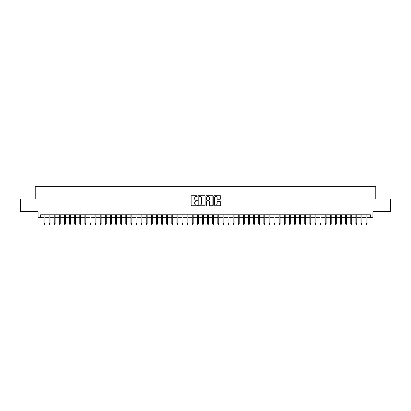 <?xml version="1.0" encoding="UTF-8"?>
<svg xmlns="http://www.w3.org/2000/svg" width="411" height="411" viewBox="0 0 411 411"><rect width="100%" height="100%" fill="white"/><g stroke="black" fill="none" stroke-linecap="round" stroke-linejoin="round"><path stroke-width="0.62" d="M197.321 196.052A0.349 0.349 0 0 0 196.967 195.703L191.639 195.703A0.503 0.503 0 0 0 191.136 196.201L191.136 205.238A0.503 0.503 0 0 0 191.639 205.736L196.967 205.736A0.349 0.349 0 0 0 197.321 205.387A0.349 0.349 0 0 0 196.967 205.038L196.278 205.038A1.608 1.608 0 0 1 194.675 203.43L194.675 202.674A1.608 1.608 0 0 1 196.278 201.071L196.967 201.071A0.349 0.349 0 0 0 197.321 200.722A0.349 0.349 0 0 0 196.967 200.368L196.278 200.368A1.608 1.608 0 0 1 194.675 198.765L194.675 198.01A1.608 1.608 0 0 1 196.278 196.401L196.967 196.401A0.349 0.349 0 0 0 197.321 196.052M220.168 199.237A0.503 0.503 0 0 0 220.666 198.739L220.666 196.201A0.503 0.503 0 0 0 220.168 195.703L214.244 195.703A0.503 0.503 0 0 0 213.741 196.201L213.741 205.238A0.503 0.503 0 0 0 214.244 205.736L220.168 205.736A0.503 0.503 0 0 0 220.666 205.238L220.666 202.176A0.503 0.503 0 0 0 220.168 201.673L217.63 201.673A0.503 0.503 0 0 0 217.131 202.176L217.131 203.692A1.341 1.341 0 0 1 215.785 205.038A1.341 1.341 0 0 1 214.444 203.692L214.444 197.748A1.341 1.341 0 0 1 215.785 196.401A1.341 1.341 0 0 1 217.131 197.748L217.131 198.739A0.503 0.503 0 0 0 217.63 199.237L220.168 199.237M40.617 217.337L40.617 214.778L370.383 214.778L370.383 217.337L372.941 217.337L372.941 211.711L390.45 211.711L390.45 198.929L375.752 198.929L375.752 186.661L35.248 186.661L35.248 198.929L20.55 198.929L20.55 211.711L38.059 211.711L38.059 217.337L43.992 217.337M205.063 196.201A0.503 0.503 0 0 0 204.56 195.703L198.636 195.703A0.503 0.503 0 0 0 198.138 196.201L198.138 205.238A0.503 0.503 0 0 0 198.636 205.736L204.56 205.736A0.503 0.503 0 0 0 205.063 205.238L205.063 196.201M206.44 195.703L212.364 195.703A0.503 0.503 0 0 1 212.862 196.201L212.862 205.238A0.503 0.503 0 0 1 212.364 205.736L209.831 205.736A0.503 0.503 0 0 1 209.327 205.238L209.327 201.575A0.503 0.503 0 0 0 208.824 201.071L207.144 201.071A0.503 0.503 0 0 0 206.641 201.575L206.641 205.387A0.349 0.349 0 0 1 206.291 205.736A0.349 0.349 0 0 1 205.937 205.387L205.937 196.201A0.503 0.503 0 0 1 206.44 195.703M44.912 217.337L49.104 217.337M50.024 217.337L54.216 217.337M55.136 217.337L59.328 217.337M60.247 217.337L64.44 217.337M65.364 217.337L69.557 217.337M70.476 217.337L74.668 217.337M75.588 217.337L79.78 217.337M80.7 217.337L84.892 217.337M85.812 217.337L90.004 217.337M90.923 217.337L95.116 217.337M96.04 217.337L100.233 217.337M101.152 217.337L105.344 217.337M106.264 217.337L110.456 217.337M111.376 217.337L115.568 217.337M116.488 217.337L120.68 217.337M121.599 217.337L125.792 217.337M126.716 217.337L130.909 217.337M131.828 217.337L136.02 217.337M136.94 217.337L141.132 217.337M142.052 217.337L146.244 217.337M147.164 217.337L151.356 217.337M152.275 217.337L156.468 217.337M157.392 217.337L161.585 217.337M162.504 217.337L166.696 217.337M167.616 217.337L171.808 217.337M172.728 217.337L176.92 217.337M177.84 217.337L182.032 217.337M182.952 217.337L187.144 217.337M188.063 217.337L192.261 217.337M193.18 217.337L197.372 217.337M198.292 217.337L202.484 217.337M203.404 217.337L207.596 217.337M208.516 217.337L212.708 217.337M213.628 217.337L217.82 217.337M218.739 217.337L222.937 217.337M223.856 217.337L228.048 217.337M228.968 217.337L233.16 217.337M234.08 217.337L238.272 217.337M239.192 217.337L243.384 217.337M244.304 217.337L248.496 217.337M249.415 217.337L253.608 217.337M254.532 217.337L258.725 217.337M259.644 217.337L263.836 217.337M264.756 217.337L268.948 217.337M269.868 217.337L274.06 217.337M274.98 217.337L279.172 217.337M280.091 217.337L284.284 217.337M285.208 217.337L289.401 217.337M290.32 217.337L294.512 217.337M295.432 217.337L299.624 217.337M300.544 217.337L304.736 217.337M305.656 217.337L309.848 217.337M310.767 217.337L314.96 217.337M315.884 217.337L320.077 217.337M320.996 217.337L325.188 217.337M326.108 217.337L330.3 217.337M331.22 217.337L335.412 217.337M336.332 217.337L340.524 217.337M341.443 217.337L345.636 217.337M346.56 217.337L350.753 217.337M351.672 217.337L355.864 217.337M356.784 217.337L360.976 217.337M361.896 217.337L366.088 217.337M367.008 217.337L370.383 217.337M199.191 196.401A0.349 0.349 0 0 0 198.837 196.756L198.837 204.683A0.349 0.349 0 0 0 199.191 205.038L199.916 205.038A1.608 1.608 0 0 0 201.524 203.43L201.524 198.01A1.608 1.608 0 0 0 199.916 196.401L199.191 196.401M209.327 197.773A1.341 1.341 0 0 0 207.987 196.427A1.341 1.341 0 0 0 206.641 197.773L206.641 199.864A0.503 0.503 0 0 0 207.144 200.368L208.824 200.368A0.503 0.503 0 0 0 209.327 199.864L209.327 197.773M43.992 223.676L44.198 224.339L44.707 224.339L44.912 223.676L43.992 223.676L43.992 214.778M44.912 223.676L44.912 214.778M49.104 223.676L49.31 224.339L49.818 224.339L50.024 223.676L49.104 223.676L49.104 214.778M50.024 223.676L50.024 214.778M54.216 223.676L54.422 224.339L54.93 224.339L55.136 223.676L54.216 223.676L54.216 214.778M55.136 223.676L55.136 214.778M59.328 223.676L59.533 224.339L60.047 224.339L60.247 223.676L59.328 223.676L59.328 214.778M60.247 223.676L60.247 214.778M64.44 223.676L64.645 224.339L65.159 224.339L65.364 223.676L64.44 223.676L64.44 214.778M65.364 223.676L65.364 214.778M69.557 223.676L69.757 224.339L70.271 224.339L70.476 223.676L69.557 223.676L69.557 214.778M70.476 223.676L70.476 214.778M74.668 223.676L74.874 224.339L75.383 224.339L75.588 223.676L74.668 223.676L74.668 214.778M75.588 223.676L75.588 214.778M79.78 223.676L79.986 224.339L80.494 224.339L80.7 223.676L79.78 223.676L79.78 214.778M80.7 223.676L80.7 214.778M84.892 223.676L85.098 224.339L85.606 224.339L85.812 223.676L84.892 223.676L84.892 214.778M85.812 223.676L85.812 214.778M90.004 223.676L90.209 224.339L90.723 224.339L90.923 223.676L90.004 223.676L90.004 214.778M90.923 223.676L90.923 214.778M95.116 223.676L95.321 224.339L95.835 224.339L96.04 223.676L95.116 223.676L95.116 214.778M96.04 223.676L96.04 214.778M100.233 223.676L100.433 224.339L100.947 224.339L101.152 223.676L100.233 223.676L100.233 214.778M101.152 223.676L101.152 214.778M105.344 223.676L105.55 224.339L106.059 224.339L106.264 223.676L105.344 223.676L105.344 214.778M106.264 223.676L106.264 214.778M110.456 223.676L110.662 224.339L111.17 224.339L111.376 223.676L110.456 223.676L110.456 214.778M111.376 223.676L111.376 214.778M115.568 223.676L115.774 224.339L116.282 224.339L116.488 223.676L115.568 223.676L115.568 214.778M116.488 223.676L116.488 214.778M120.68 223.676L120.885 224.339L121.399 224.339L121.599 223.676L120.68 223.676L120.68 214.778M121.599 223.676L121.599 214.778M125.792 223.676L125.997 224.339L126.511 224.339L126.716 223.676L125.792 223.676L125.792 214.778M126.716 223.676L126.716 214.778M130.909 223.676L131.109 224.339L131.623 224.339L131.828 223.676L130.909 223.676L130.909 214.778M131.828 223.676L131.828 214.778M136.02 223.676L136.226 224.339L136.735 224.339L136.94 223.676L136.02 223.676L136.02 214.778M136.94 223.676L136.94 214.778M141.132 223.676L141.338 224.339L141.846 224.339L142.052 223.676L141.132 223.676L141.132 214.778M142.052 223.676L142.052 214.778M146.244 223.676L146.45 224.339L146.958 224.339L147.164 223.676L146.244 223.676L146.244 214.778M147.164 223.676L147.164 214.778M151.356 223.676L151.561 224.339L152.075 224.339L152.275 223.676L151.356 223.676L151.356 214.778M152.275 223.676L152.275 214.778M156.468 223.676L156.673 224.339L157.187 224.339L157.392 223.676L156.468 223.676L156.468 214.778M157.392 223.676L157.392 214.778M161.585 223.676L161.785 224.339L162.299 224.339L162.504 223.676L161.585 223.676L161.585 214.778M162.504 223.676L162.504 214.778M166.696 223.676L166.902 224.339L167.411 224.339L167.616 223.676L166.696 223.676L166.696 214.778M167.616 223.676L167.616 214.778M171.808 223.676L172.014 224.339L172.522 224.339L172.728 223.676L171.808 223.676L171.808 214.778M172.728 223.676L172.728 214.778M176.92 223.676L177.126 224.339L177.634 224.339L177.84 223.676L176.92 223.676L176.92 214.778M177.84 223.676L177.84 214.778M182.032 223.676L182.237 224.339L182.751 224.339L182.952 223.676L182.032 223.676L182.032 214.778M182.952 223.676L182.952 214.778M187.144 223.676L187.349 224.339L187.863 224.339L188.063 223.676L187.144 223.676L187.144 214.778M188.063 223.676L188.063 214.778M192.261 223.676L192.461 224.339L192.975 224.339L193.18 223.676L192.261 223.676L192.261 214.778M193.18 223.676L193.18 214.778M197.372 223.676L197.573 224.339L198.087 224.339L198.292 223.676L197.372 223.676L197.372 214.778M198.292 223.676L198.292 214.778M202.484 223.676L202.69 224.339L203.198 224.339L203.404 223.676L202.484 223.676L202.484 214.778M203.404 223.676L203.404 214.778M207.596 223.676L207.802 224.339L208.31 224.339L208.516 223.676L207.596 223.676L207.596 214.778M208.516 223.676L208.516 214.778M212.708 223.676L212.913 224.339L213.427 224.339L213.628 223.676L212.708 223.676L212.708 214.778M213.628 223.676L213.628 214.778M217.82 223.676L218.025 224.339L218.539 224.339L218.739 223.676L217.82 223.676L217.82 214.778M218.739 223.676L218.739 214.778M222.937 223.676L223.137 224.339L223.651 224.339L223.856 223.676L222.937 223.676L222.937 214.778M223.856 223.676L223.856 214.778M228.048 223.676L228.249 224.339L228.763 224.339L228.968 223.676L228.048 223.676L228.048 214.778M228.968 223.676L228.968 214.778M233.16 223.676L233.366 224.339L233.874 224.339L234.08 223.676L233.16 223.676L233.16 214.778M234.08 223.676L234.08 214.778M238.272 223.676L238.478 224.339L238.986 224.339L239.192 223.676L238.272 223.676L238.272 214.778M239.192 223.676L239.192 214.778M243.384 223.676L243.589 224.339L244.098 224.339L244.304 223.676L243.384 223.676L243.384 214.778M244.304 223.676L244.304 214.778M248.496 223.676L248.701 224.339L249.215 224.339L249.415 223.676L248.496 223.676L248.496 214.778M249.415 223.676L249.415 214.778M253.608 223.676L253.813 224.339L254.327 224.339L254.532 223.676L253.608 223.676L253.608 214.778M254.532 223.676L254.532 214.778M258.725 223.676L258.925 224.339L259.439 224.339L259.644 223.676L258.725 223.676L258.725 214.778M259.644 223.676L259.644 214.778M263.836 223.676L264.042 224.339L264.55 224.339L264.756 223.676L263.836 223.676L263.836 214.778M264.756 223.676L264.756 214.778M268.948 223.676L269.154 224.339L269.662 224.339L269.868 223.676L268.948 223.676L268.948 214.778M269.868 223.676L269.868 214.778M274.06 223.676L274.265 224.339L274.774 224.339L274.98 223.676L274.06 223.676L274.06 214.778M274.98 223.676L274.98 214.778M279.172 223.676L279.377 224.339L279.891 224.339L280.091 223.676L279.172 223.676L279.172 214.778M280.091 223.676L280.091 214.778M284.284 223.676L284.489 224.339L285.003 224.339L285.208 223.676L284.284 223.676L284.284 214.778M285.208 223.676L285.208 214.778M289.401 223.676L289.601 224.339L290.115 224.339L290.32 223.676L289.401 223.676L289.401 214.778M290.32 223.676L290.32 214.778M294.512 223.676L294.718 224.339L295.226 224.339L295.432 223.676L294.512 223.676L294.512 214.778M295.432 223.676L295.432 214.778M299.624 223.676L299.83 224.339L300.338 224.339L300.544 223.676L299.624 223.676L299.624 214.778M300.544 223.676L300.544 214.778M304.736 223.676L304.941 224.339L305.45 224.339L305.656 223.676L304.736 223.676L304.736 214.778M305.656 223.676L305.656 214.778M309.848 223.676L310.053 224.339L310.567 224.339L310.767 223.676L309.848 223.676L309.848 214.778M310.767 223.676L310.767 214.778M314.96 223.676L315.165 224.339L315.679 224.339L315.884 223.676L314.96 223.676L314.96 214.778M315.884 223.676L315.884 214.778M320.077 223.676L320.277 224.339L320.791 224.339L320.996 223.676L320.077 223.676L320.077 214.778M320.996 223.676L320.996 214.778M325.188 223.676L325.394 224.339L325.902 224.339L326.108 223.676L325.188 223.676L325.188 214.778M326.108 223.676L326.108 214.778M330.3 223.676L330.506 224.339L331.014 224.339L331.22 223.676L330.3 223.676L330.3 214.778M331.22 223.676L331.22 214.778M335.412 223.676L335.617 224.339L336.126 224.339L336.332 223.676L335.412 223.676L335.412 214.778M336.332 223.676L336.332 214.778M340.524 223.676L340.729 224.339L341.243 224.339L341.443 223.676L340.524 223.676L340.524 214.778M341.443 223.676L341.443 214.778M345.636 223.676L345.841 224.339L346.355 224.339L346.56 223.676L345.636 223.676L345.636 214.778M346.56 223.676L346.56 214.778M350.753 223.676L350.953 224.339L351.467 224.339L351.672 223.676L350.753 223.676L350.753 214.778M351.672 223.676L351.672 214.778M355.864 223.676L356.07 224.339L356.578 224.339L356.784 223.676L355.864 223.676L355.864 214.778M356.784 223.676L356.784 214.778M360.976 223.676L361.182 224.339L361.69 224.339L361.896 223.676L360.976 223.676L360.976 214.778M361.896 223.676L361.896 214.778M366.088 223.676L366.293 224.339L366.802 224.339L367.008 223.676L366.088 223.676L366.088 214.778M367.008 223.676L367.008 214.778"/></g></svg>
